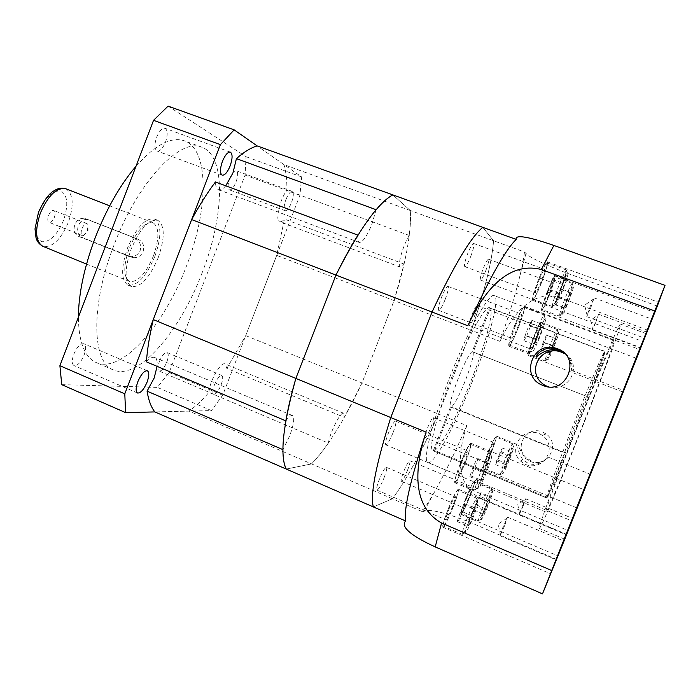 <?xml version="1.0" encoding="UTF-8"?>
<svg xmlns="http://www.w3.org/2000/svg" width="700" height="700" viewBox="0 0 700 700"><rect width="100%" height="100%" fill="white"/><g stroke="black" fill="none" stroke-linecap="round" stroke-linejoin="round"><path stroke-width="0.53" stroke-dasharray="3.5 2.62" d="M134.706 238.149C139.729 240.748 141.54 244.895 140.149 250.6C137.952 255.054 134.452 257.049 129.64 256.585L78.873 236.53C74.419 234.106 73.08 230.16 74.856 224.682C76.965 219.782 80.308 217.735 84.875 218.54L138.268 239.339C143.054 241.841 144.664 245.901 143.097 251.51C141.05 255.964 137.76 258.002 133.219 257.635L82.801 237.72C72.809 234.237 78.715 216.536 88.751 219.861L138.268 239.339M48.554 215.477C50.155 211.829 51.914 210.166 53.821 210.481C55.37 211.487 55.554 213.78 54.373 217.359C52.78 220.999 51.021 222.661 49.105 222.346C47.565 221.357 47.381 219.065 48.554 215.477M81.953 228.743C83.562 225.068 85.269 223.361 87.089 223.641L87.938 224.49L87.483 230.501L83.536 235.559L82.337 235.602C80.885 234.64 80.754 232.356 81.953 228.743M153.466 255.876C145.749 273.892 137.795 282.433 129.605 281.514C123.322 277.217 123.183 266.166 129.168 248.369C137.069 230.178 145.005 221.611 152.976 222.661C159.338 227.211 159.504 238.28 153.466 255.876M229.714 178.535C231.998 173.136 234.194 170.546 236.311 170.765C238.184 172.226 238.088 175.998 236.005 182.096C233.73 187.477 231.534 190.067 229.407 189.857C227.535 188.423 227.631 184.651 229.714 178.535M286.002 199.43C288.304 193.944 290.395 191.275 292.267 191.398C293.886 192.771 293.615 196.534 291.463 202.694C289.179 208.154 287.088 210.822 285.197 210.709C283.588 209.37 283.859 205.607 286.002 199.43M159.416 361.498C162.085 355.338 164.649 352.345 167.09 352.537C168.718 353.736 168.612 356.93 166.793 362.127C164.141 368.261 161.577 371.245 159.101 371.079C157.482 369.906 157.588 366.713 159.416 361.498M214.48 384.738C217.166 378.481 219.599 375.392 221.786 375.454C223.186 376.565 222.941 379.741 221.069 385C218.4 391.23 215.968 394.319 213.763 394.275C212.362 393.19 212.607 390.005 214.48 384.738M73.78 354.235C77.061 346.824 80.413 343.324 83.834 343.744C86.1 345.284 86.188 349.072 84.105 355.11C80.859 362.486 77.507 365.977 74.043 365.584C71.794 364.07 71.706 360.29 73.78 354.235M156.66 137.183C159.364 130.856 162.155 127.899 165.043 128.31C167.755 130.244 167.904 134.864 165.48 142.17C162.803 148.479 160.011 151.428 157.097 151.025C154.394 149.144 154.245 144.532 156.66 137.183M158.235 257.652C149.564 277.918 140.639 287.551 131.46 286.545C124.451 281.741 124.32 269.316 131.066 249.27C139.974 228.769 148.873 219.1 157.78 220.281C164.894 225.391 165.043 237.851 158.235 257.652M154.91 256.322C146.239 276.579 137.287 286.186 128.056 285.162C120.995 280.341 120.829 267.908 127.566 247.879C136.465 227.395 145.39 217.752 154.35 218.951C161.516 224.088 161.7 236.539 154.91 256.322M202.204 272.598C180.355 330.951 138.303 380.94 113.461 369.959C92.146 362.933 90.204 306.189 113.794 245.621C137.594 181.834 180.722 137.034 201.906 147.236C226.502 155.951 224.184 216.781 202.204 272.598M136.028 166.206C155.216 144.76 171.334 136.308 184.398 140.831C209.825 149.844 208.259 210.709 186.366 266.324C164.649 324.476 122.01 373.957 96.32 362.609C84.761 357.49 78.785 342.379 78.374 317.266M657.335 306.066L565.906 272.755C542.045 263.401 528.736 256.944 525.997 253.374L524.475 251.974L493.579 240.756C491.942 261.642 484.54 291.506 471.363 330.348L438.506 414.094L361.988 382.944C344.531 419.921 327.723 446.915 311.553 463.916L286.248 469.052L311.553 463.916C316.864 458.579 322.464 451.64 328.361 443.1L208.933 392.402C202.151 400.269 195.51 406.499 189.035 411.11L154.84 411.924L211.444 410.576L157.36 387.398L169.155 372.514L245.088 175.096L246.059 156.695L168.096 106.129M524.475 251.974C523.749 258.265 522.288 266.017 520.091 275.205C515.515 294.044 508.795 316.094 499.949 341.364L471.363 330.348C484.54 291.506 491.942 261.642 493.579 240.756L482.799 227.351L493.579 240.756L410.244 210.49L392.84 194.88L410.244 210.49L284.043 164.675L257.154 145.906L301.656 176.96L299.915 195.326L222.705 395.203L211.444 410.576M61.749 384.65L157.36 387.398M301.656 176.96L246.059 156.695M299.915 195.326L245.088 175.096M222.705 395.203L169.155 372.514M523.18 505.89L525.648 498.785L521.85 507.316L519.383 514.421L523.18 505.89M504.726 525.464L507.535 517.169L502.845 527.468L500.045 535.762L504.726 525.464M590.686 308.017L594.108 297.885L590.179 306.521L586.758 316.645L590.686 308.017M595.674 322.648L598.587 314.23L592.392 329.998L595.674 322.648M564.961 452.664L451.684 406.866L434.578 450.441L547.278 497.298L577.019 424.121L604.984 351.636C604.835 354.996 592.559 388.22 578.655 423.281C564.786 458.316 550.384 492.433 547.278 497.298M434.578 450.441C441.131 447.169 457.765 414.925 471.153 380.642C484.689 346.395 493.876 312.891 490.394 308.254L473.2 352.056C473.76 355.967 471.231 365.251 465.623 379.908C459.742 394.52 455.096 403.506 451.684 406.866M576.048 428.803C599.104 370.527 619.964 321.676 620.454 324.1C621.95 324.301 603.75 373.231 583.485 424.296C562.485 477.374 540.575 529.366 539.306 528.439C537.46 529.585 553.971 484.461 576.048 428.803M563.456 352.328C572.565 359.537 571.314 371.114 571.664 370.414C572.337 371.446 573.974 359.721 564.358 353.15M565.031 353.841C582.479 363.659 570.85 392.376 548.625 386.794M449.54 377.764C467.941 330.488 489.37 292.084 494.261 295.627C500.255 297.447 489.282 338.678 472.596 380.835C455.481 424.751 433.79 465.509 427.963 462.577C422.293 461.676 431.716 422.887 449.54 377.764M576.747 428.382C595.962 379.82 613.532 338.625 613.988 340.567C615.265 340.629 600.119 381.43 582.977 424.602C565.206 469.508 546.901 512.925 545.895 512.015C544.364 512.907 558.337 474.793 576.747 428.382M490.394 308.254L604.984 351.636M530.329 461.44C540.356 465.911 549.421 457.039 548.1 457.109C549.08 456.54 539.236 468.055 527.826 463.094L522.707 459.751C517.834 451.15 516.617 446.338 519.059 445.296C518.341 446.644 520.415 450.957 525.28 458.229L530.329 461.44M542.561 432.049L545.983 433.921C561.146 443.8 547.54 468.501 531.16 460.889L526.181 457.686C513.415 446.766 527.231 425.066 542.561 432.049M525.665 464.511C543.664 471.642 558.206 447.396 542.535 435.418L538.983 433.449C521.054 426.808 508.252 450.074 520.476 461.064L525.665 464.511M552.449 345.38L547.75 359.599C548.214 360.281 550.331 355.976 554.085 346.675C557.821 336.989 559.274 332.203 558.469 332.316L552.449 345.38M552.335 346.054C548.608 355.329 546.236 360.308 545.221 360.999L545.125 360.692C545.37 358.418 547.137 353.045 550.428 344.566C553.683 336.438 555.966 331.511 557.279 329.77L557.55 329.604C557.821 330.899 556.08 336.385 552.335 346.054M567.192 299.25C564.086 307.256 562.406 312.384 562.144 314.615C562.608 315.429 564.734 311.132 568.531 301.726C572.539 291.279 574.105 286.108 573.221 286.213L567.192 299.25M566.685 301.166C562.94 310.494 560.551 315.473 559.528 316.111L559.423 315.77C559.694 313.241 561.593 307.44 565.11 298.349C568.356 290.246 570.64 285.32 571.97 283.579L572.276 283.386C572.565 284.848 570.701 290.771 566.685 301.166M560.858 287.578C557.445 296.406 555.599 302.137 555.319 304.78C555.844 305.926 558.241 301.21 562.52 290.64C567.053 278.775 568.733 272.974 567.56 273.245C566.195 275.047 563.964 279.825 560.858 287.578M560.481 290.054C556.334 300.37 553.648 305.865 552.431 306.53L552.282 306.058C552.58 303.074 554.663 296.572 558.53 286.554C562.056 277.76 564.594 272.344 566.16 270.322L566.589 270.06C566.991 271.749 564.961 278.408 560.481 290.054M537.95 333.882C534.555 342.641 532.726 348.364 532.464 351.033C533.059 352.293 535.684 347.2 540.33 335.764C544.915 323.741 546.56 317.949 545.256 318.377C543.716 320.399 541.284 325.561 537.95 333.882M538.256 335.037C533.776 346.159 530.845 352.1 529.471 352.87L529.305 352.328C529.576 349.309 531.641 342.825 535.491 332.876C539.271 323.435 542.045 317.581 543.795 315.324L544.285 315.026C544.766 316.671 542.754 323.348 538.256 335.037M483.026 473.235C480.008 480.996 478.389 486.019 478.17 488.311C478.914 489.396 481.836 483.691 486.929 471.205C491.076 460.39 492.511 455.28 491.234 455.884C489.475 458.211 486.736 463.995 483.026 473.235M484.995 470.164C480.051 482.379 476.779 489.02 475.177 490.07L475.02 489.528C475.248 486.938 477.076 481.241 480.498 472.439C484.715 461.948 487.83 455.394 489.834 452.786L490.324 452.506C490.814 453.819 489.037 459.699 484.995 470.164M469.683 518.831C466.874 526.05 465.369 530.67 465.168 532.718C465.92 533.584 468.79 527.896 473.786 515.655C477.619 505.698 478.966 500.999 477.82 501.55C476.105 503.851 473.392 509.609 469.683 518.831M471.957 514.561C467.075 526.628 463.846 533.225 462.28 534.354L462.149 533.872C462.359 531.562 464.056 526.312 467.241 518.131C471.459 507.666 474.548 501.139 476.508 498.558L476.927 498.321C477.365 499.468 475.711 504.884 471.957 514.561M547.304 291.76C543.305 302.199 541.538 308.131 542.01 309.549C543.165 308.963 545.624 304.036 549.36 294.744C553.332 284.384 555.1 278.451 554.663 276.938C553.534 277.463 551.075 282.398 547.304 291.76M533.339 338.039C529.611 347.76 527.966 353.246 528.386 354.506C529.532 353.868 531.974 348.933 535.692 339.701C539.403 330.059 541.056 324.564 540.654 323.225C539.534 323.794 537.101 328.738 533.339 338.039M514.938 325.062C510.457 336.822 508.567 343.499 509.285 345.091C510.851 344.4 513.87 338.529 518.341 327.46C522.795 315.805 524.676 309.129 524.003 307.414C522.48 308.009 519.461 313.898 514.938 325.062M538.711 279.256C534.249 290.964 532.332 297.64 532.962 299.267C534.354 298.672 537.11 293.23 541.258 282.966C545.685 271.364 547.601 264.688 547.006 262.938C545.659 263.463 542.894 268.905 538.711 279.256M447.947 509.863C444.211 519.575 442.654 524.991 443.266 526.129C445.025 525.096 448.341 518.569 453.224 506.564C456.934 496.921 458.5 491.496 457.905 490.28C456.207 491.207 452.891 497.735 447.947 509.863M460.267 464.012C456.242 474.512 454.58 480.401 455.271 481.688C457.074 480.734 460.442 474.171 465.386 462.017C469.394 451.588 471.056 445.69 470.391 444.316C468.641 445.165 465.273 451.727 460.267 464.012M485.327 506.73L481.136 519.418C481.775 519.995 484.278 514.903 488.644 504.157C492.091 495.241 493.369 490.963 492.494 491.312C491.067 493.264 488.679 498.4 485.327 506.73M486.972 503.195C482.633 513.931 479.815 519.803 478.529 520.817L478.433 520.468C478.625 518.472 480.2 513.678 483.166 506.082C486.964 496.633 489.676 490.814 491.304 488.617L491.61 488.451C491.934 489.475 490.385 494.392 486.972 503.195M506.887 460.819L502.644 473.611C503.213 474.162 505.523 469.429 509.591 459.419C513.012 450.537 514.325 446.233 513.52 446.486L506.887 460.819M507.929 458.57C503.886 468.606 501.287 474.058 500.124 474.95L504.823 460.136C508.375 451.29 510.886 445.882 512.356 443.905L512.636 443.748C512.916 444.815 511.35 449.75 507.929 458.57M487.961 453.206C484.549 462.052 483.061 466.996 483.49 468.046C484.785 467.215 487.463 461.808 491.496 451.824C494.891 443.03 496.387 438.078 495.976 436.966C494.716 437.719 492.048 443.126 487.961 453.206M465.771 498.706C462.367 507.544 460.906 512.461 461.37 513.476C462.814 512.54 465.71 506.73 470.041 496.037C473.427 487.261 474.898 482.335 474.451 481.259C473.051 482.108 470.155 487.926 465.771 498.706M470.164 495.959C473.751 486.666 475.309 481.451 474.827 480.305C473.349 481.206 470.286 487.366 465.64 498.794C462.044 508.139 460.486 513.354 460.985 514.43C462.516 513.433 465.579 507.281 470.164 495.959M466.541 498.225C469.376 491.26 471.249 487.498 472.159 486.938C472.448 487.629 471.502 490.814 469.306 496.501C466.498 503.423 464.625 507.185 463.698 507.789C463.391 507.124 464.345 503.939 466.541 498.225M407.488 470.356C409.623 464.73 410.392 461.519 409.797 460.714C408.537 461.108 406.49 464.739 403.672 471.59C401.537 477.234 400.767 480.445 401.363 481.224C402.649 480.795 404.688 477.173 407.488 470.356M491.601 451.78C495.198 442.47 496.773 437.229 496.335 436.056C495.005 436.844 492.179 442.575 487.856 453.241C484.242 462.613 482.668 467.854 483.123 468.956C484.496 468.081 487.323 462.359 491.601 451.78M488.6 452.952C491.234 446.442 492.966 442.942 493.78 442.453C494.051 443.161 493.089 446.364 490.892 452.06C488.267 458.535 486.544 462.035 485.704 462.56C485.433 461.869 486.395 458.675 488.6 452.952M430.868 427.394C433.002 421.767 433.79 418.539 433.23 417.716C432.092 418.066 430.211 421.444 427.578 427.858C425.442 433.51 424.655 436.73 425.215 437.526C426.379 437.15 428.26 433.773 430.868 427.394M535.762 339.745C539.691 329.543 541.441 323.724 541.012 322.297C539.831 322.901 537.25 328.134 533.269 337.995C529.322 348.276 527.572 354.086 528.028 355.425C529.244 354.751 531.816 349.527 535.762 339.745M533.767 338.336C536.191 332.325 537.766 329.131 538.492 328.755C538.755 329.613 537.688 333.165 535.29 339.412C532.875 345.398 531.3 348.591 530.556 348.994C530.285 348.171 531.352 344.619 533.767 338.336M474.486 316.207C476.814 310.021 477.68 306.451 477.102 305.48C476.07 305.734 474.355 308.822 471.94 314.746C469.604 320.95 468.738 324.529 469.324 325.465C470.365 325.185 472.089 322.096 474.486 316.207M549.421 294.831C553.63 283.868 555.503 277.576 555.03 275.975C553.84 276.526 551.241 281.759 547.242 291.664C543.008 302.733 541.135 309.006 541.634 310.502C542.867 309.89 545.457 304.666 549.421 294.831M547.671 292.294C550.113 286.248 551.696 283.054 552.44 282.713C552.72 283.675 551.582 287.516 549.01 294.227C546.577 300.248 544.994 303.441 544.25 303.809C543.952 302.881 545.09 299.049 547.671 292.294M485.739 270.786C488.224 264.154 489.142 260.286 488.504 259.201C487.454 259.42 485.713 262.509 483.289 268.459C480.795 275.135 479.876 278.994 480.532 280.044C481.591 279.799 483.324 276.71 485.739 270.786M541.327 283.071C546.017 270.786 548.048 263.716 547.418 261.861C545.991 262.421 543.06 268.179 538.633 279.151C533.907 291.55 531.878 298.611 532.551 300.335C534.021 299.696 536.944 293.939 541.327 283.071M539.166 279.93C541.87 273.236 543.664 269.719 544.539 269.369C544.924 270.489 543.69 274.811 540.82 282.328C538.134 288.977 536.349 292.495 535.456 292.88C535.045 291.812 536.288 287.49 539.166 279.93M470.715 256.489C473.48 249.069 474.442 244.72 473.611 243.46C472.351 243.661 470.383 247.047 467.696 253.619C464.931 261.082 463.96 265.431 464.809 266.648C466.086 266.42 468.055 263.034 470.715 256.489M518.438 327.53C523.154 315.192 525.149 308.123 524.431 306.303C522.821 306.933 519.619 313.162 514.832 324.984C510.09 337.444 508.095 344.514 508.847 346.194C510.51 345.467 513.704 339.246 518.438 327.53M515.55 325.491C518.472 318.281 520.424 314.475 521.413 314.081C521.859 315.175 520.642 319.498 517.755 327.049C514.859 334.224 512.899 338.021 511.892 338.459C511.438 337.409 512.654 333.095 515.55 325.491M445.183 299.442C447.965 291.988 448.892 287.639 447.991 286.379C446.574 286.606 444.412 290.255 441.516 297.342C438.734 304.832 437.797 309.181 438.707 310.389C440.151 310.135 442.304 306.486 445.183 299.442M465.535 461.956C469.77 450.923 471.537 444.675 470.829 443.214C468.983 444.106 465.412 451.062 460.11 464.074C455.849 475.195 454.09 481.434 454.825 482.79C456.733 481.775 460.302 474.827 465.535 461.956M461.195 463.654C464.424 455.718 466.602 451.465 467.74 450.905C468.177 451.789 467.101 455.604 464.502 462.359C461.3 470.242 459.121 474.486 457.957 475.09C457.52 474.25 458.596 470.435 461.195 463.654M393.059 432.652C395.561 425.994 396.392 422.144 395.553 421.111C393.951 421.461 391.545 425.53 388.325 433.317C385.814 440.011 384.991 443.852 385.831 444.859C387.459 444.465 389.865 440.396 393.059 432.652M453.373 506.468C457.31 496.256 458.955 490.516 458.334 489.23C456.54 490.201 453.023 497.114 447.781 509.968C443.835 520.249 442.181 525.989 442.829 527.188C444.692 526.085 448.21 519.181 453.373 506.468M448.901 509.267C452.095 501.436 454.239 497.21 455.341 496.597C455.726 497.376 454.72 500.885 452.314 507.133C449.146 514.911 447.002 519.137 445.874 519.794C445.48 519.05 446.486 515.541 448.901 509.267M384.002 477.96C386.33 471.791 387.126 468.248 386.382 467.338C384.842 467.74 382.48 471.791 379.295 479.491C376.959 485.677 376.171 489.221 376.924 490.105C378.49 489.659 380.852 485.608 384.002 477.96M546.753 497.971L546.648 497.998C545.387 498.207 557.489 464.87 573.405 424.769C589.312 384.659 603.724 351.146 604.861 351.286L586.959 396.48C584.824 399.28 564.095 451.614 564.559 453.031L546.753 497.971L432.924 450.686C428.155 449.4 436.546 415.555 452.008 376.521C467.407 337.479 484.794 306.136 489.492 307.624L604.861 351.286M433.3 450.774L450.52 406.91C446.985 404.276 467.014 353.246 472.185 351.724L489.492 307.624M450.52 406.91L564.559 453.031M586.959 396.48L472.185 351.724M566.729 534.389L479.299 497.472C453.11 483.157 459.305 448.464 466.812 425.618L438.506 414.094C421.549 452.051 406.201 480.279 392.446 498.776L373.336 506.923L392.446 498.776L189.035 411.11M647.798 330.207L558.32 297.071L565.906 272.755M556.727 559.457L467.889 521.369L479.299 497.472M466.812 425.618C454.755 453.241 443.398 476.411 432.74 495.154L422.424 511.691L392.446 498.776C406.201 480.279 421.549 452.051 438.506 414.094L471.363 330.348L276.719 255.377L284.489 219.1C282.59 221.252 280.998 222.11 279.729 221.69C274.925 220.763 279.773 199.308 286.921 190.312C286.983 180.381 286.02 171.832 284.043 164.675M422.424 511.691L424.069 511.306C428.697 508.716 443.301 512.067 467.889 521.369M499.949 341.364C509.906 319.734 529.06 289.572 558.32 297.071M489.58 500.439L490.438 496.738L487.856 501.734L483.577 514.115L489.58 500.439L480.086 496.431L480.874 492.704L490.438 496.738M510.615 455.569L511.569 451.71L509.206 456.251L504.936 468.51L510.615 455.569L501.392 451.789L502.294 447.912L511.569 451.71M480.874 492.704L474.793 506.406L474.031 510.055L480.086 496.431M476.683 505.041L486.176 509.075M474.031 510.055L483.577 514.115M474.793 506.406L484.4 510.484M478.231 497.674L487.856 501.734M502.294 447.912L496.545 460.863L495.679 464.677L501.392 451.789M498.111 460.119L507.316 463.916M495.679 464.677L504.936 468.51M496.545 460.863L505.873 464.713M499.879 452.427L509.206 456.251M482.16 480.611L489.037 463.181L487.874 463.724L483.805 472.832L480.944 481.311L482.16 480.611L471.126 476L475.186 467.014L486.185 471.59M469.096 525.079L475.676 508.401L474.451 509.302L470.496 518.201L467.819 526.12L469.096 525.079L458.552 520.546L462.499 511.77L473.008 516.259M559.317 293.248L557.839 298.918L560.219 294.796L564.051 285.075L565.565 279.344L563.202 283.386L559.317 293.248L548.371 289.205L546.98 294.892L557.839 298.918M536.497 339.465L535.141 345.021L537.784 340.384L541.774 330.277L543.174 324.642L540.549 329.201L536.497 339.465L525.149 335.134L523.88 340.707L535.141 345.021M555.931 338.485L552.773 345.634L550.13 353.185L550.646 353.526L556.404 338.94L546.499 334.906L543.314 342.029L552.773 345.634M570.684 292.486L567.464 299.74L564.655 307.764L565.084 308.455L568.278 301.254L571.069 293.291L570.684 292.486L560.849 288.864L557.602 296.091L567.464 299.74M475.186 467.014L477.977 458.605L476.718 459.104L472.614 468.177L469.805 476.656L471.126 476M469.805 476.656L480.944 481.311M472.614 468.177L483.805 472.832M476.718 459.104L487.874 463.724M477.977 458.605L489.037 463.181M557.602 296.091L554.837 304.106L555.345 304.832L561.312 289.695L560.849 288.864M561.312 289.695L571.069 293.291M558.565 297.658L568.278 301.254M555.345 304.832L565.084 308.455M554.837 304.106L564.655 307.764M543.314 342.029L540.715 349.571L541.301 349.939L547.041 335.379L546.499 334.906M547.041 335.379L556.404 338.94M544.451 342.869L553.779 346.43M541.301 349.939L550.646 353.526M540.715 349.571L550.13 353.185M523.88 340.707L526.601 336.114L530.574 326.025L531.886 320.381L529.183 324.896L525.149 335.134M529.183 324.896L540.549 329.201M531.886 320.381L543.174 324.642M530.574 326.025L541.774 330.277M526.601 336.114L537.784 340.384M546.98 294.892L549.43 290.806L553.245 281.111L554.671 275.363L552.239 279.361L548.371 289.205M552.239 279.361L563.202 283.386M554.671 275.363L565.565 279.344M553.245 281.111L564.051 285.075M549.43 290.806L560.219 294.796M462.499 511.77L465.115 503.912L463.802 504.77L459.821 513.634L457.188 521.553L458.552 520.546M457.188 521.553L467.819 526.12M459.821 513.634L470.496 518.201M463.802 504.77L474.451 509.302M465.115 503.912L475.676 508.401M473.2 352.056L587.204 396.515M225.759 185.815C222.959 189.053 220.553 190.339 218.514 189.691C216.571 188.877 215.548 186.305 215.442 181.965M376.127 209.72L371.875 224.28C366.905 236.338 362.705 242.392 359.284 242.445C357.954 241.868 357.507 239.426 357.945 235.148M285.828 420.866C288.75 416.815 290.955 415.047 292.451 415.564C294.787 417.69 293.86 424.463 289.669 435.873L282.922 449.636M328.361 443.1C330.05 432.119 340.821 411.11 343.595 413.236L344.304 417.375L226.835 368.41L245.726 335.606L276.719 255.377M245.726 335.606L361.988 382.944L394.091 300.589C406.088 262.054 411.469 232.024 410.244 210.49C410.821 217.341 410.506 225.662 409.273 235.445C402.999 245.096 396.909 266.77 400.295 267.137C401.17 267.409 402.43 266.376 404.075 264.049L394.091 300.589L361.988 382.944L344.304 417.375M208.933 392.402C209.457 381.264 220.938 361.279 225.155 363.965L226.835 368.41M146.396 361.821C149.748 358.137 152.504 356.685 154.656 357.473C156.73 358.505 157.553 361.463 157.115 366.363M404.075 264.049L284.489 219.1M409.273 235.445L286.921 190.312M65.8 188.764C73.316 193.716 74.2 204.846 68.442 222.136C60.795 239.741 52.29 247.818 42.928 246.365M63.56 220.325C57.19 234.999 49.962 242.13 41.869 241.71C34.825 238.026 33.828 228.235 38.867 212.345C45.675 197.015 53.086 189.928 61.101 191.091C67.707 195.431 68.53 205.179 63.56 220.325M127.846 256.095L131.46 257.145M78.873 236.53L82.801 237.72M85.627 218.794L89.504 220.106M87.089 223.641L53.821 210.481M83.536 235.559L88.025 230.93L87.938 224.49M129.605 281.514L86.538 264.049M292.267 191.398L236.311 170.765M221.786 375.454L167.09 352.537M147.376 370.781L83.834 343.744M230.37 152.145L165.043 128.31M131.46 286.545L128.056 285.162M113.461 369.959L96.32 362.609M201.906 147.236L184.398 140.831M157.78 220.281L154.35 218.951M222.171 175.166L157.097 151.025M137.55 393.024L74.043 365.584M213.763 394.275L159.101 371.079M285.197 210.709L229.407 189.857M152.976 222.661L109.664 205.826M82.337 235.602L49.105 222.346M129.64 256.585L133.219 257.635M84.875 218.54L88.751 219.861M525.648 498.785L572.941 518.56M519.663 514.028L517.764 504.604L525.586 499.266M507.535 517.169L563.57 540.925M500.517 535.097L498.173 524.064L507.421 517.983M594.108 297.885L651.665 319.043M587.239 315.963L584.666 305.139L594.003 298.707M598.587 314.23L646.949 332.168M592.681 329.595L590.634 320.311L598.526 314.72M646.126 333.629L620.454 324.1M613.988 340.567L494.261 295.627M542.535 435.418L545.983 433.921M547.75 359.599L545.125 360.692M562.144 314.615L559.423 315.77M555.319 304.78L552.282 306.058M532.464 351.033L529.305 352.328M478.17 488.311L475.02 489.528M465.168 532.718L462.149 533.872M559.528 316.111L542.01 309.549M545.221 360.999L528.386 354.506M529.471 352.87L509.285 345.091M552.431 306.53L532.962 299.267M462.28 534.354L443.266 526.129M475.177 490.07L455.271 481.688M481.136 519.418L478.433 520.468M502.644 473.611L500.036 474.644M500.124 474.95L483.49 468.046M478.529 520.817L461.37 513.476M474.827 480.305L571.909 520.966M409.797 460.714L472.159 486.938M496.335 436.056L519.059 445.296M548.1 457.109L590.503 474.364M433.23 417.716L493.78 442.453M541.012 322.297L636.562 358.365M477.102 305.48L538.492 328.755M555.03 275.975L654.692 312.445M488.504 259.201L552.44 282.713M547.418 261.861L658.446 302.216M473.611 243.46L544.539 269.369M524.431 306.303L639.546 349.493M447.991 286.379L521.413 314.081M470.829 443.214L583.896 489.668M395.553 421.111L467.74 450.905M458.334 489.23L566.125 534.756M386.382 467.338L455.341 496.597M546.648 497.998L432.924 450.686M525.997 253.374L520.091 275.205M424.069 511.306L432.74 495.154M376.924 490.105L445.874 519.794M442.829 527.188L550.611 573.799M385.831 444.859L457.957 475.09M454.825 482.79L567.726 530.355M438.707 310.389L511.892 338.459M508.847 346.194L536.375 356.808M571.664 370.414L623.332 390.329M464.809 266.648L535.456 292.88M532.551 300.335L642.854 341.504M480.532 280.044L544.25 303.809M541.634 310.502L640.727 347.637M469.324 325.465L530.556 348.994M528.028 355.425L623.157 392.131M425.215 437.526L485.704 462.56M483.123 468.956L577.141 508.016M401.363 481.224L463.698 507.789M460.985 514.43L558.014 555.94M491.61 488.451L474.451 481.259M512.636 443.748L495.976 436.966M513.52 446.486L512.356 443.905M492.494 491.312L491.304 488.617M490.324 452.506L470.391 444.316M476.927 498.321L457.905 490.28M566.589 270.06L547.006 262.938M544.285 315.026L524.003 307.414M557.55 329.604L540.654 323.225M572.276 283.386L554.663 276.938M477.82 501.55L476.508 498.558M491.234 455.884L489.834 452.786M545.256 318.377L543.795 315.324M567.56 273.245L566.16 270.322M573.221 286.213L571.97 283.579M558.469 332.316L557.279 329.77M520.485 461.064L522.707 459.751M525.28 458.229L526.181 457.686M545.895 512.015L427.963 462.577M564.524 539.114L539.306 528.439M592.392 329.998L640.631 348.084M586.758 316.645L644.131 338.012M500.045 535.762L556.071 559.79M519.383 514.421L566.65 534.38M359.284 242.445L218.514 189.691M292.451 415.564L154.656 357.473M343.595 413.236L225.155 363.965M400.295 267.137L279.729 221.69"/><path stroke-width="1.05" d="M137.83 381.727C141.129 374.185 144.305 370.536 147.376 370.781C149.345 372.207 149.249 375.979 147.096 382.086C143.832 389.594 140.656 393.243 137.55 393.024C135.59 391.624 135.686 387.861 137.83 381.727M222.425 161.359C225.146 154.919 227.797 151.847 230.37 152.145C232.715 153.947 232.636 158.559 230.116 165.961C227.421 172.375 224.77 175.446 222.171 175.166C219.826 173.407 219.914 168.805 222.425 161.359M78.374 317.266C78.601 293.746 84.157 267.382 95.051 238.157C106.382 209.055 120.041 185.071 136.028 166.206M124.793 393.838L59.894 365.706L61.749 384.65L125.606 412.624L124.793 393.838L220.395 144.646L153.536 120.321L168.096 106.129L234.15 129.85L257.154 145.906C250.906 147.726 244.002 151.97 236.425 158.62L232.951 172.944L225.759 185.815M220.395 144.646L234.15 129.85M125.606 412.624L154.84 411.924C151.13 407.251 148.54 400.33 147.079 391.151L282.922 449.636C282.94 458.474 284.043 464.949 286.248 469.052L154.84 411.924M59.894 365.706L153.536 120.321M570.15 525.621L566.65 534.38L570.15 525.621M560.324 549.159L556.071 559.79L560.324 549.159M647.692 329.114L651.665 319.043L647.692 329.114M643.641 340.541L646.949 332.168L643.641 340.541M603.706 439.81L646.126 333.629L564.524 539.114L603.706 439.81M564.358 353.15L558.661 350.464C546.341 346.64 536.156 357.578 536.375 356.808C534.249 357 543.419 344.82 556.561 348.801L563.456 352.328M542.955 385.464C566.668 395.815 581.997 357.088 557.454 348.757L555.809 348.206C532.997 340.62 519.741 376.171 542.036 385.079L542.955 385.464M548.625 386.794L546.192 385.892C524.562 374.929 539.14 344.916 560.289 351.741L565.031 353.841M565.81 536.401L558.014 555.94L565.81 536.401M584.378 489.895L577.141 508.016L584.378 489.895M629.746 375.629L636.562 358.365L629.746 375.629M647.325 331.118L654.692 312.445L647.325 331.118M650.169 323.19L658.446 302.216L650.169 323.19M631.278 370.466L639.546 349.493L631.278 370.466M576.616 508.113L567.726 530.355L576.616 508.113M559.431 551.731L550.611 573.799L559.431 551.731M551.696 570.535L665 285.364L657.335 306.066L566.729 534.389L542.5 593.871L551.696 570.535L441.56 522.996L435.199 546.901C402.281 531.764 402.316 524.204 405.676 520.984C403.629 509.329 410.436 479.71 426.099 432.127C416.789 460.574 408.599 504.508 441.56 522.996M665 285.364L553.875 245.438L541.319 269.509C504.691 260.234 480.524 298.086 467.819 325.762L432.049 312.007C453.941 265.352 470.864 237.134 482.799 227.351L516.215 239.409C515.314 236.416 519.181 233.406 553.875 245.438M654.754 310.984L541.319 269.509M542.5 593.871L435.199 546.901M467.819 325.762C489.352 278.512 505.488 249.734 516.215 239.409M405.676 520.984L373.336 506.923C370.037 494.804 375.848 465.01 390.766 417.559L426.099 432.127M236.425 158.62L376.127 209.72C382.48 202.309 388.054 197.356 392.84 194.88L482.799 227.351C470.864 237.134 453.941 265.352 432.049 312.007L335.965 275.065L295.855 378.411C282.879 425.504 279.668 455.718 286.248 469.052L373.336 506.923C370.037 494.804 375.848 465.01 390.766 417.559L432.049 312.007L390.766 417.559L295.855 378.411L335.965 275.065C343.359 260.059 350.683 246.75 357.945 235.148L215.442 181.965C207.322 192.771 199.395 205.31 191.651 219.581L153.274 319.602C149.634 334.985 147.341 349.055 146.396 361.821L285.828 420.866C288.024 408.179 291.366 394.021 295.855 378.411L153.274 319.602M157.115 366.363L154.14 378.053L147.079 391.151M257.154 145.906L392.84 194.88C377.738 203.236 358.776 229.968 335.965 275.065L191.651 219.581M86.538 264.049L42.928 246.365C35.525 241.649 34.667 230.554 40.355 213.08C48.195 195.326 56.674 187.224 65.8 188.764C61.486 187.722 57.733 188.317 54.539 190.54C49.315 192.99 43.969 200.218 38.5 212.24M42.928 246.365C39.086 244.16 36.776 241.203 35.989 237.501L35 228.926L38.482 212.284M109.664 205.826L65.8 188.764M546.192 385.892L542.036 385.079M560.289 351.741L558.661 350.464M556.561 348.801L555.809 348.206"/></g></svg>
